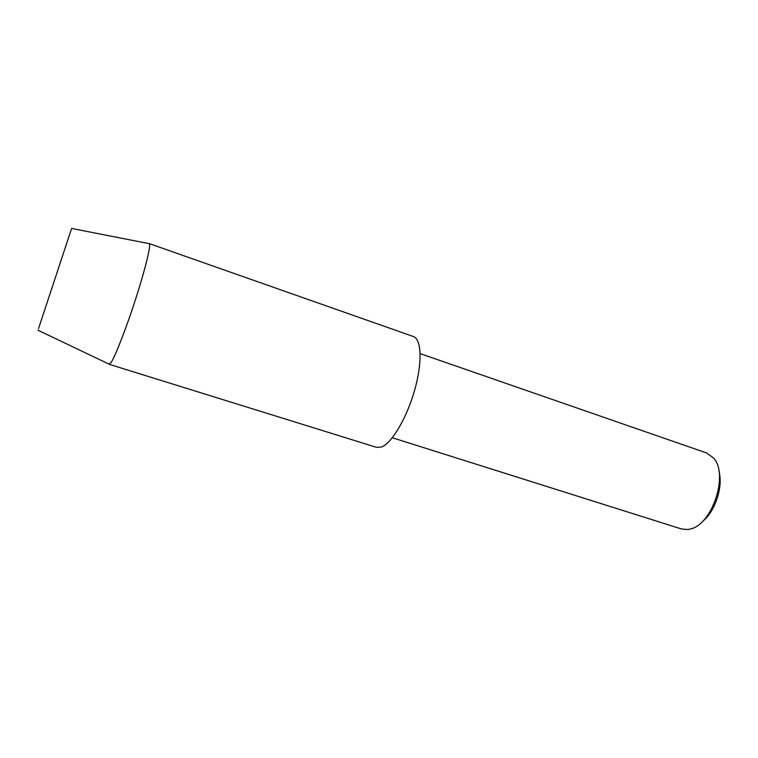 <?xml version="1.0" encoding="UTF-8"?>
<svg xmlns="http://www.w3.org/2000/svg" width="758" height="758" viewBox="0 0 758 758"><rect width="100%" height="100%" fill="white"/><g stroke="black" fill="none" stroke-linecap="round" stroke-linejoin="round"><path stroke-width="1.14" d="M38.535 328.536L71.622 228.442L38.535 328.536M392.312 437.745L681.499 528.98L687.79 529.51L690.121 529.056C712.16 525.086 728.94 474.404 713.629 458.069L706.664 452.99L420.169 353.616M702.306 521.627C715.069 511.83 723.359 486.778 718.963 471.305M108.972 364.115L110.924 362.769C115.169 356.63 126.198 328.385 135.729 298.775C145.29 269.137 151.079 245.26 149.345 243.688L148.871 243.593M109.209 364.323L376.622 447.381L381.558 447.002C391.763 443.231 406.705 418.132 414.579 390.408C422.528 362.675 421.581 339.101 413.328 336.514L149.184 243.574M71.622 228.442L149.345 243.688M37.938 330.175L109.408 364.323"/></g></svg>
